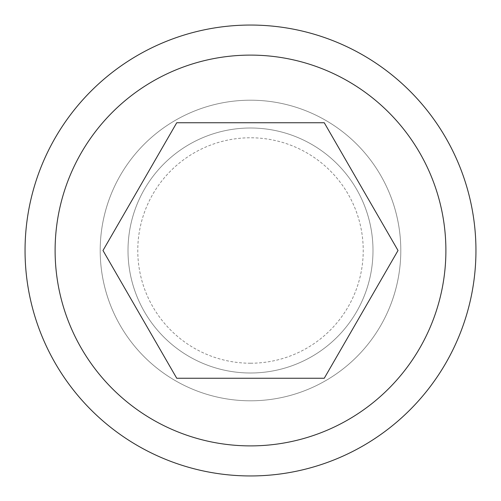 <?xml version="1.0" encoding="UTF-8"?>
<svg xmlns="http://www.w3.org/2000/svg" width="501" height="501" viewBox="0 0 501 501"><rect width="100%" height="100%" fill="white"/><g stroke="black" fill="none" stroke-linecap="round" stroke-linejoin="round"><path stroke-width="0.38" stroke-dasharray="2.5 1.88" d="M250.5 372.995A122.494 122.494 0 0 1 128.006 250.5A122.494 122.494 0 0 1 250.5 128.006A122.494 122.494 0 0 1 372.995 250.5A122.494 122.494 0 0 1 250.5 372.995A122.494 122.494 0 0 1 128.006 250.5A122.494 122.494 0 0 1 250.5 128.006A122.494 122.494 0 0 1 372.995 250.5A122.494 122.494 0 0 1 250.5 372.995M250.5 400.8A150.3 150.3 0 0 1 100.2 250.5A150.3 150.3 0 0 1 250.5 100.2A150.3 150.3 0 0 1 400.8 250.5A150.3 150.3 0 0 1 250.5 400.8A150.3 150.3 0 0 1 100.2 250.5A150.3 150.3 0 0 1 250.5 100.2A150.3 150.3 0 0 1 400.8 250.5A150.3 150.3 0 0 1 250.5 400.8M250.5 475.95A225.45 225.45 0 0 1 25.05 250.5A225.45 225.45 0 0 1 250.5 25.05A225.45 225.45 0 0 1 475.95 250.5A225.45 225.45 0 0 1 250.5 475.95M324.26 122.745L176.74 122.745L102.981 250.5L176.74 378.255L324.26 378.255L398.019 250.5L324.26 122.745M250.5 363.225A112.725 112.725 0 0 0 363.225 250.5A112.725 112.725 0 0 0 250.5 137.775A112.725 112.725 0 0 0 137.775 250.5A112.725 112.725 0 0 0 250.5 363.225"/><path stroke-width="0.75" d="M250.5 475.95A225.45 225.45 0 0 1 25.05 250.5A225.45 225.45 0 0 1 250.5 25.05A225.45 225.45 0 0 1 475.95 250.5A225.45 225.45 0 0 1 250.5 475.95A225.45 225.45 0 0 1 25.05 250.5A225.45 225.45 0 0 1 250.5 25.05M324.26 122.745L398.019 250.5L324.26 378.255L176.74 378.255L102.981 250.5L176.74 122.745L324.26 122.745M250.5 55.11A195.39 195.39 0 0 0 55.11 250.5A195.39 195.39 0 0 0 250.5 445.89A195.39 195.39 0 0 0 445.89 250.5A195.39 195.39 0 0 0 250.5 55.11"/></g></svg>
